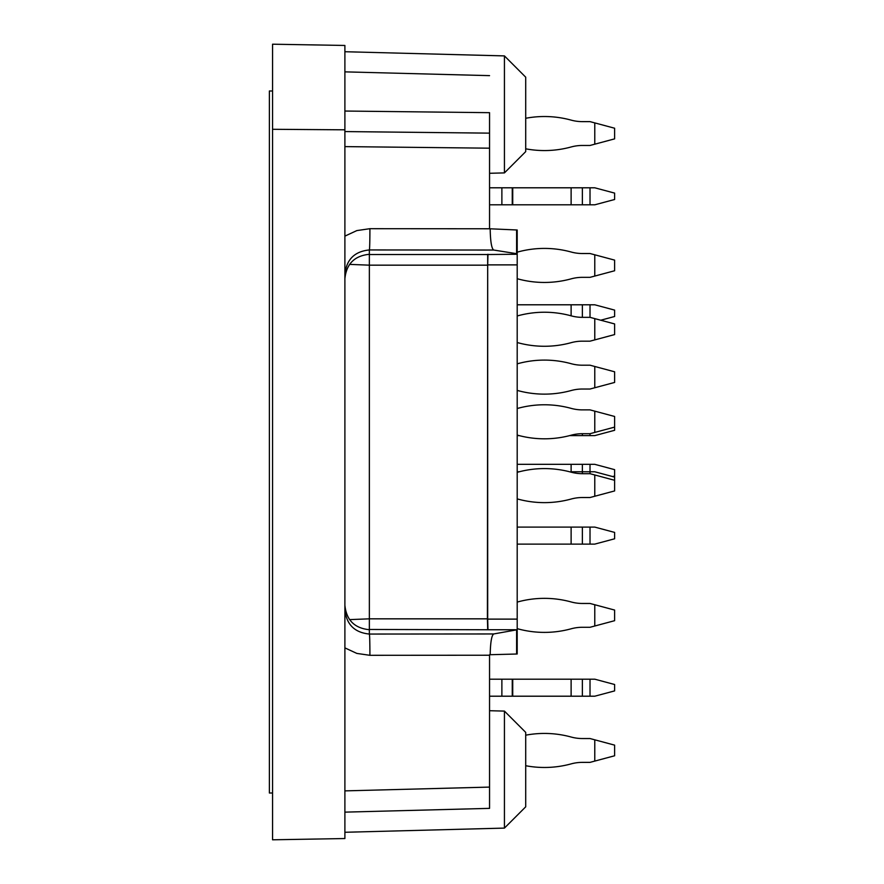 <?xml version="1.0" encoding="UTF-8"?>
<svg xmlns="http://www.w3.org/2000/svg" width="884" height="884" viewBox="0 0 884 884"><rect width="100%" height="100%" fill="white"/><g stroke="black" fill="none" stroke-linecap="round" stroke-linejoin="round"><path stroke-width="1.33" d="M344.893 605.253C346.373 620.093 354.528 628.237 369.357 629.706L369.357 618.833L349.545 619.618M490.189 229.287C490.432 241.663 491.603 248.581 493.703 250.039L369.357 249.951A21.271 0.552 90 0 0 369.91 228.691L489.548 228.768L517.195 229.995L517.195 254.249L487.692 254.526L487.416 618.833L369.357 618.833L369.357 249.951C354.528 251.421 346.373 259.565 344.893 274.416M349.545 264.382L369.357 265.167L487.416 265.167M517.195 630.226L517.195 654.005L517.195 629.751L493.703 633.961C491.603 635.419 490.432 642.336 490.189 654.712L489.548 654.724L489.548 808.363L344.893 812.142M344.893 278.747C346.373 263.907 354.528 255.763 369.357 254.294M490.189 654.712L517.195 654.005M272.559 839.8L272.559 44.2L344.893 45.46L344.893 838.54L272.559 839.8M272.559 129.296L344.893 129.815M489.548 228.768L489.548 133.141L344.893 131.572M344.893 71.858L489.548 75.637M344.893 111.041L489.548 112.677L489.548 133.141M504.433 55.902L525.704 77.173L525.704 151.628L504.433 172.899L504.433 55.902L344.893 51.725M493.703 250.039L517.195 253.774M487.968 254.249L487.692 264.88L517.195 264.88L517.195 254.249M517.195 264.88L517.195 619.12L487.692 619.12L487.968 629.751L369.357 629.474M487.968 629.751L517.195 629.751L517.195 619.12M487.692 264.88L487.692 619.12M487.416 618.833L487.692 629.474M504.433 711.101L525.704 732.372L525.704 806.827L504.433 828.098L504.433 711.101L489.548 710.714M369.357 629.706L369.357 634.049C354.528 632.579 346.373 624.436 344.893 609.584M493.703 633.961L369.357 634.049A21.271 0.552 90 0 1 369.91 655.309L489.548 655.232M525.704 148.81A100.942 100.942 0 0 0 571.119 146.976A42.542 42.542 0 0 1 582.368 145.462A42.542 42.542 0 0 0 571.119 146.976A100.942 100.942 0 0 1 525.704 148.81A100.942 100.942 0 0 0 571.119 146.976A42.542 42.542 0 0 1 582.368 145.462A42.542 42.542 0 0 0 571.119 146.976A100.942 100.942 0 0 1 525.704 148.81A100.942 100.942 0 0 0 571.119 146.976A42.542 42.542 0 0 1 582.368 145.462L590.015 145.462L614.623 138.865L614.623 128.224L590.015 121.627L582.368 121.627A42.542 42.542 0 0 1 571.119 120.114A100.942 100.942 0 0 0 525.704 118.279M594.777 144.18L594.777 122.909M582.368 121.627A42.542 42.542 0 0 1 571.119 120.114A42.542 42.542 0 0 0 582.368 121.627A42.542 42.542 0 0 1 571.119 120.114A42.542 42.542 0 0 0 582.368 121.627M517.195 390.397A100.942 100.942 0 0 0 571.119 390.54A42.542 42.542 0 0 1 582.368 389.026L590.015 389.026L614.623 382.441L614.623 371.799L590.015 365.202L582.368 365.202A42.542 42.542 0 0 1 571.119 363.689A100.942 100.942 0 0 0 517.195 363.843M594.777 387.756L594.777 366.484M525.704 735.19A100.942 100.942 0 0 1 571.119 737.024A42.542 42.542 0 0 0 582.368 738.538A42.542 42.542 0 0 1 571.119 737.024A100.942 100.942 0 0 0 525.704 735.19A100.942 100.942 0 0 1 571.119 737.024A42.542 42.542 0 0 0 582.368 738.538A42.542 42.542 0 0 1 571.119 737.024A100.942 100.942 0 0 0 525.704 735.19M582.368 762.373A42.542 42.542 0 0 0 571.119 763.886A100.942 100.942 0 0 1 525.704 765.721A100.942 100.942 0 0 0 571.119 763.886A42.542 42.542 0 0 1 582.368 762.373A42.542 42.542 0 0 0 571.119 763.886A100.942 100.942 0 0 1 525.704 765.721A100.942 100.942 0 0 0 571.119 763.886A42.542 42.542 0 0 1 582.368 762.373L590.015 762.373L594.777 761.091L594.777 739.82L614.623 745.135L614.623 755.776L594.777 761.091M594.777 739.82L590.015 738.538L582.368 738.538M517.195 472.332A100.942 100.942 0 0 1 571.119 472.178A42.542 42.542 0 0 0 582.368 473.691L590.015 473.691L590.015 464.332L594.777 464.332L614.623 469.658L614.623 490.929L594.777 496.244L594.777 474.973L614.623 480.288M590.015 464.332L517.195 464.332M612.645 476.564L614.623 476.034M590.015 473.691L594.777 474.973M517.195 498.885A100.942 100.942 0 0 0 571.119 499.04A42.542 42.542 0 0 1 582.368 497.526L590.015 497.526L594.777 496.244M517.195 435.072A100.942 100.942 0 0 0 571.119 435.215A42.542 42.542 0 0 1 582.368 433.701L590.015 433.701L614.623 427.105L614.623 416.474L590.015 409.878L582.368 409.878A42.542 42.542 0 0 1 571.119 408.364A100.942 100.942 0 0 0 517.195 408.518M594.777 432.431L594.777 411.159M582.368 341.169A42.542 42.542 0 0 0 571.119 342.683A100.942 100.942 0 0 1 517.195 342.528A100.942 100.942 0 0 0 571.119 342.683A42.542 42.542 0 0 1 582.368 341.169L590.015 341.169L614.623 334.572L614.623 323.942L590.015 317.345L582.368 317.345A42.542 42.542 0 0 1 571.119 315.831A100.942 100.942 0 0 0 517.195 315.975A100.942 100.942 0 0 1 571.119 315.831A42.542 42.542 0 0 0 582.368 317.345L582.368 304.792L517.195 304.792M594.777 339.887L594.777 318.616M582.368 277.344A42.542 42.542 0 0 0 571.119 278.858A100.942 100.942 0 0 1 517.195 278.714A100.942 100.942 0 0 0 571.119 278.858A42.542 42.542 0 0 1 582.368 277.344L590.015 277.344L614.623 270.758L614.623 260.117L590.015 253.52L582.368 253.52A42.542 42.542 0 0 1 571.119 252.006A100.942 100.942 0 0 0 517.195 252.161A100.942 100.942 0 0 1 571.119 252.006A42.542 42.542 0 0 0 582.368 253.52M594.777 276.073L594.777 254.802M517.195 628.646A100.942 100.942 0 0 0 571.119 628.8A42.542 42.542 0 0 1 582.368 627.286L590.015 627.286L614.623 620.69L614.623 610.059L590.015 603.463L582.368 603.463A42.542 42.542 0 0 1 571.119 601.949A100.942 100.942 0 0 0 517.195 602.092M594.777 626.005L594.777 604.733M614.623 427.105L614.623 430.298L594.777 435.613L569.605 435.613M517.195 435.613L519.251 435.613M590.015 433.701L590.015 435.613M571.119 464.332L571.119 471.78L594.777 471.78L614.623 477.095M571.119 472.178L569.605 471.78M519.251 471.78L517.195 471.78M590.015 544.113L590.015 527.096L594.777 527.096L614.623 532.411L614.623 538.787L594.777 544.113L517.195 544.113M590.015 527.096L517.195 527.096M590.015 696.205L590.015 679.188L594.777 679.188L614.623 684.514L614.623 690.89L594.777 696.205L501.88 696.205L501.88 679.188L512.731 679.188L512.731 696.205M590.015 679.188L512.731 679.188M489.548 696.205L501.88 696.205M489.548 679.188L501.88 679.188M590.015 317.345L590.015 304.792L594.777 304.792L614.623 310.107L614.623 316.494L600.733 320.218M590.015 304.792L582.368 304.792M590.015 204.812L590.015 187.795L594.777 187.795L614.623 193.11L614.623 199.486L594.777 204.812L501.88 204.812L501.88 187.795L512.731 187.795L512.731 204.812M590.015 187.795L512.731 187.795M489.548 204.812L501.88 204.812M489.548 187.795L501.88 187.795M272.559 793.003L269.377 793.003L269.377 90.997L272.559 90.997M344.893 647.873L356.86 653.42L369.91 655.309M489.548 787.091L344.893 790.882M516.61 630.403L516.61 654.016M369.91 228.691L356.86 230.58L344.893 236.127M489.548 148.18L344.893 146.611M516.61 229.984L516.61 253.597M487.692 254.526L369.357 254.526M582.368 473.691L582.368 464.332M582.368 435.613L582.368 433.701M571.119 527.096L571.119 544.113M582.368 544.113L582.368 527.096M512.256 679.188L512.256 696.205M571.119 679.188L571.119 696.205M582.368 696.205L582.368 679.188M571.119 304.792L571.119 315.831M512.256 187.795L512.256 204.812M571.119 187.795L571.119 204.812M582.368 204.812L582.368 187.795M504.433 172.899L489.548 173.286M504.433 828.098L344.893 832.275"/></g></svg>
